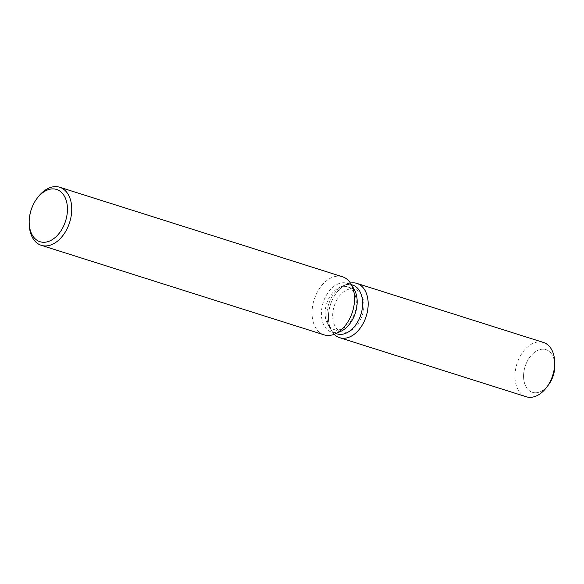 <?xml version="1.0" encoding="UTF-8"?>
<svg xmlns="http://www.w3.org/2000/svg" width="584" height="584" viewBox="0 0 584 584"><rect width="100%" height="100%" fill="white"/><g stroke="black" fill="none" stroke-linecap="round" stroke-linejoin="round"><path stroke-width="0.44" stroke-dasharray="2.92 2.19" d="M338.063 329.967A22.389 14.775 107.6 0 1 335.231 303.293A22.389 14.775 107.6 0 1 355.05 289.211A22.389 14.775 107.6 0 1 358.532 291.146A22.389 14.775 107.6 0 1 361.357 317.813A22.389 14.775 107.6 0 1 341.538 331.902A22.389 14.775 107.6 0 1 338.063 329.967M547.442 386.221A22.389 14.775 107.6 0 1 532.44 392.331A22.389 14.775 107.6 0 1 528.958 390.397A22.389 14.775 107.6 0 1 526.133 363.722A22.389 14.775 107.6 0 1 545.952 349.641A22.389 14.775 107.6 0 1 549.427 351.575A22.389 14.775 107.6 0 1 554.705 363.27M337.026 333.873A25.63 16.921 107.6 0 1 333.041 331.661A25.63 16.921 107.6 0 1 329.916 327.909A25.63 16.921 107.6 0 1 343.246 285.788A25.63 16.921 107.6 0 1 352.495 284.999M334.231 334.274A28.485 18.797 107.6 0 1 331.8 331.077A28.485 18.797 107.6 0 1 346.611 284.277A28.485 18.797 107.6 0 1 350.444 283.058A28.485 18.797 107.6 0 0 346.611 284.277A28.485 18.797 107.6 0 0 331.8 331.077A28.485 18.797 107.6 0 0 334.231 334.274M340.8 331.354A25.63 16.921 107.6 0 1 331.551 332.143A25.63 16.921 107.6 0 1 327.566 329.923A25.63 16.921 107.6 0 1 324.332 299.388A25.63 16.921 107.6 0 1 347.02 283.262A25.63 16.921 107.6 0 1 351.006 285.481A25.63 16.921 107.6 0 1 354.13 289.233M324.105 334.851A30.463 20.104 107.6 0 1 319.368 332.216A30.463 20.104 107.6 0 1 315.521 295.927A30.463 20.104 107.6 0 1 342.487 276.765M29.258 224.825A30.463 20.104 107.6 0 1 38.04 197.078M330.5 327.573A22.389 14.775 107.6 0 1 327.77 324.295A22.389 14.775 107.6 0 1 339.413 287.503A22.389 14.775 107.6 0 1 347.495 286.817A22.389 14.775 107.6 0 1 350.969 288.752A22.389 14.775 107.6 0 1 353.802 315.426A22.389 14.775 107.6 0 1 333.982 329.507A22.389 14.775 107.6 0 1 330.5 327.573M548.347 385.097A22.389 14.775 107.6 0 1 532.44 392.331A22.389 14.775 107.6 0 1 528.958 390.397A22.389 14.775 107.6 0 1 526.133 363.722A22.389 14.775 107.6 0 1 545.952 349.641A22.389 14.775 107.6 0 1 549.427 351.575A22.389 14.775 107.6 0 1 554.8 364.708M526.235 396.755A28.485 18.797 107.6 0 1 521.811 394.295A28.485 18.797 107.6 0 1 518.212 360.364A28.485 18.797 107.6 0 1 543.427 342.45M347.495 286.817L355.05 289.211M329.916 327.909L327.77 324.295M343.246 285.788L339.413 287.503M351.415 284.656L347.02 283.262M335.946 333.53L331.551 332.143M333.982 329.507L341.538 331.902"/><path stroke-width="0.88" d="M351.415 284.656L352.495 284.999A25.63 16.921 107.6 0 1 356.481 287.211A25.63 16.921 107.6 0 1 359.715 317.747A25.63 16.921 107.6 0 1 337.026 333.873L335.946 333.53M335.274 335.245A28.485 18.797 107.6 0 1 334.231 334.274A28.485 18.797 107.6 0 0 335.274 335.245A28.485 18.797 107.6 0 0 363.314 323.193A28.485 18.797 107.6 0 0 361.313 285.861A28.485 18.797 107.6 0 1 364.912 319.791A28.485 18.797 107.6 0 1 339.698 337.705A28.485 18.797 107.6 0 1 335.274 335.245M350.444 283.058A28.485 18.797 107.6 0 1 361.313 285.861A28.485 18.797 107.6 0 0 356.89 283.401A28.485 18.797 107.6 0 0 350.444 283.058M37.106 198.312L38.04 197.078A30.463 20.104 107.6 0 1 59.685 187.245L342.487 276.765A30.463 20.104 107.6 0 1 347.217 279.393A30.463 20.104 107.6 0 1 350.94 283.853A30.463 20.104 107.6 0 1 335.092 333.909A30.463 20.104 107.6 0 1 324.105 334.851L41.296 245.324A30.463 20.104 107.6 0 1 36.566 242.696A30.463 20.104 107.6 0 1 29.258 224.825L29.2 223.285A27.411 18.097 107.6 0 1 37.106 198.312A27.411 18.097 107.6 0 1 60.838 191.822A27.411 18.097 107.6 0 1 62.765 227.76A27.411 18.097 107.6 0 1 35.777 239.36A27.411 18.097 107.6 0 1 29.2 223.285M59.685 187.245A30.463 20.104 107.6 0 1 64.415 189.873A30.463 20.104 107.6 0 1 68.262 226.161A30.463 20.104 107.6 0 1 41.296 245.324M350.94 283.853L354.13 289.233A25.63 16.921 107.6 0 1 340.8 331.354L335.092 333.909M554.705 363.27A22.389 14.775 107.6 0 1 547.442 386.221M356.89 283.401L543.427 342.45A28.485 18.797 107.6 0 1 547.85 344.91A28.485 18.797 107.6 0 1 554.683 361.613L554.8 364.708A22.389 14.775 107.6 0 1 548.347 385.097L546.471 387.557A28.485 18.797 107.6 0 1 526.235 396.755L339.698 337.705M554.683 361.613A28.485 18.797 107.6 0 1 546.471 387.557"/></g></svg>
